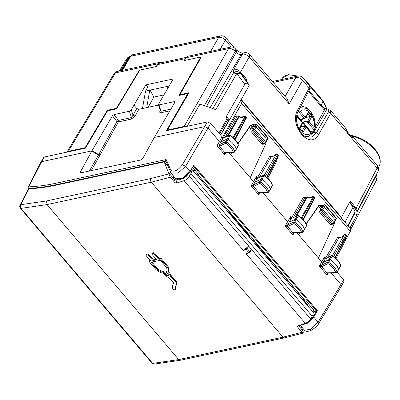 <?xml version="1.0" encoding="UTF-8"?>
<svg xmlns="http://www.w3.org/2000/svg" width="400" height="400" viewBox="0 0 400 400"><rect width="100%" height="100%" fill="white"/><g stroke="black" fill="none" stroke-linecap="round" stroke-linejoin="round"><path stroke-width="0.6" d="M352.345 137.94C354.435 137.97 353.96 137.725 350.925 137.205L377.125 168.05A5.235 3.015 -152.4 0 1 378.015 171.335A5.235 5.235 0 0 0 377.365 165.525L353.765 137.745L350.645 135.565M225.655 37.64A5.235 5.235 0 0 0 220.555 35.895L132.99 54.71L130.905 56.235L218.66 37.375L210.685 51.38M231.245 47.025L225.405 40.15A5.235 2.335 -40.3 0 0 225.645 37.625L234.3 47.815M272.435 81.515L297.755 76.075A5.235 3.6 77.9 0 0 295.86 77.555A5.235 3.095 29.7 0 1 302.6 80.325L309.11 87.985L309.595 85.75C310.415 87.82 310.4 89.115 309.555 89.63L309.11 87.985L297.8 109.615C288.38 125.475 310.285 151.255 318.775 134.3L330.69 113.385L330.685 110.575L345.335 127.82L347.695 133.405L348.07 132.5M308.56 91.53L324.375 110.14L324.495 108.935L309 90.695M297.8 109.615L298.245 111.265C293.755 118.44 298.44 134.045 305.52 136.665L311.635 137.165L316.4 132.92L328.315 112C328.775 110.85 328.26 110.09 326.77 109.715A2.615 1.09 -79.3 0 1 327.755 108.96A2.615 1.09 -79.3 0 1 327.78 108.965M301.195 126.75L305.18 126.32A1.045 0.69 83.9 0 0 304.77 126.61A1.045 0.62 31 0 1 306.04 127.195A1.045 0.465 139.7 0 0 306.09 126.685L312.03 133.675L312.695 132.625L313.65 132.42L326.6 109.68L325.925 108.615L324.245 108.64M241.255 99.485L341.46 217.44L350.195 201.085L356.17 208.12L356.045 209.355L356.745 210.45L350.025 202.27L350.195 201.085M328.315 112L330.69 113.385L350.925 137.205L350.665 135.58L348.08 132.515L345.335 127.82M324.375 110.14L315.39 126.36L316.275 126.16L314.425 129.505M312.695 132.625L314.14 130.02M301.02 105.955L306.345 107.405L311.115 111.99L315.39 126.36M357.12 211.28A5.235 3.015 -152.4 0 0 356.17 208.12L377.125 168.05A5.235 2.335 139.7 0 0 377.365 165.525M341.035 217.62L341.46 217.44M344.98 222.21L352.925 207.54L350.025 202.27M241.02 99.89L241.74 100.74M246.385 80.275L249.195 85.435L240.525 73.48L240.6 72.075A5.235 3.095 29.7 0 0 233.86 69.305L233.26 72.765C235.93 71.07 238.295 71.21 240.365 73.185L246.385 80.275L246.575 79.11L240.6 72.075L249.205 56.975L289.13 103.975L302.6 80.325A5.235 2.335 139.7 0 0 302.84 77.8L309.595 85.75M238.675 104.045L249.195 85.435M233.86 69.305L242.46 54.205A5.235 3.095 29.7 0 1 249.205 56.975A5.235 2.335 139.7 0 0 249.445 54.455L287.115 98.795L289.13 103.975M80.68 129.245L113.93 73.865A5.235 2.97 31 0 1 115.42 72.925L81.89 128.775L80.175 129.79L66.915 152.27M184.48 60.51L186.15 57.725L188.085 56.235L230.43 47.135M180.315 95.19L179.885 94.685L200.765 58.02L200.135 58.155M147.98 86.475L145.58 91.065L142.45 108.525M139.095 71.27L138.59 71.38L138.845 71.685M161.6 62.685L159.66 62.345L157.8 63.815L115.42 72.925A5.235 3.6 -102.1 0 1 117.315 71.44A5.235 5.235 0 0 0 113.93 73.865M156.23 66.58L157.8 63.815M318.775 134.3L316.4 132.92L313.65 132.42L308.545 136.47L304.635 136.18M348.125 225.92L354.675 213.605L355.04 211.995L353.82 208.59L352.925 207.54M226.79 118.405L226.33 116.435L244.82 84.33C245.825 82.885 246.99 82.9 248.305 84.385M227.03 118.665L227.68 119.21M186.31 126.48L184.155 126.425L167.45 130.015L167.825 130.455M349.95 228.06L357.265 214.305L356.745 210.45M354.675 213.605L356.89 214.86L357.265 214.305M81.69 128.815L68.425 151.295L66.82 152.45M107.745 110.785L107.315 110.28L85.13 147.705L85.46 148.095M85.13 147.705L68.425 151.295M107.315 110.28L116.41 108.325L138.59 71.38M186.15 57.725L228.53 48.62A5.235 3.6 -102.1 0 1 230.415 47.14M210.15 107.615L241.24 54.465A5.235 3.6 -102.1 0 1 243.14 52.985C241.36 53.25 239.09 52.195 236.33 49.825L235.515 48.865A5.235 2.335 139.7 0 1 235.275 51.39A5.235 3.095 29.7 0 0 228.53 48.62L184.155 126.425M179.885 94.685L188.975 92.73L167.45 130.015M145.58 91.065L169.145 86M149.795 90.155L146.665 107.62M167.53 86.345L166.905 89.825M116.665 108.63L116.41 108.325M244.82 84.33L236.785 73.475L240.525 73.48A5.235 4.69 151.6 0 0 233.42 73.055L212.84 108.595M197.16 104.005L199.77 104.17L202.06 104.88A143.175 81.915 29.3 0 1 213.885 108.99L215.79 109.72L236.785 73.475L233.42 73.055L233.26 72.765M229.26 120.265L227.675 119.435L226.56 119.5L218.96 133.09M226.56 119.5L227.455 119.215M148.185 107.295L153.8 97.075L163.94 94.9M153.8 97.075L149.93 89.905M266.005 142.495L266.275 142.81L250.215 177.745L230.49 154.53L231.83 152.565M252.025 126.04L253.37 126.59L251.985 129.03L250.64 128.47L252.025 126.04L251.115 124.965L250.555 125.085L237.86 143.72M251.115 124.965L237.925 143.875M231.865 152.565L230.49 154.53L228.86 152.61M334.225 222.8L334.495 223.115L318.435 258.05L298.71 234.835L300.05 232.87M320.245 206.34L321.595 206.895L320.205 209.335L318.86 208.775L320.245 206.34L319.335 205.27L318.775 205.39L306.08 224.025M319.335 205.27L306.145 224.18M300.085 232.87L298.71 234.835L297.08 232.91M303.04 219.45L314.265 197.995L313.765 197.405A1.045 0.465 139.7 0 0 313.81 196.9L314.265 197.995A1.045 0.605 27.6 0 1 314.44 198.65L303.37 219.82M332.335 255.855L332.245 256.085A0.955 0.55 -150.7 0 0 331.215 255.905L332.435 255.7L344.455 234.565A1.045 0.62 -150.3 0 1 345.8 235.12L345.85 234.615A1.045 1.045 0 0 0 344.34 234.525L341.71 237.085L339.085 237.65A1.045 0.72 -102.1 0 1 339.465 237.355L337.73 237.1L339.085 237.65L327.575 257.59M276.44 154.715L276.16 154.33M277.635 154.315A1.045 1.045 0 0 0 276.12 154.22L274.39 155.955L271.28 156.625L269.93 156.07L257.415 177.75A1.045 0.615 -150 0 0 257.775 178.065M278.3 155.895L278.315 155.935A1.045 1.045 0 0 0 278.13 154.9L277.63 154.31L277.58 154.815A1.045 0.62 -150.3 0 0 276.235 154.26L264.2 175.385M234.82 139.145L246.04 117.69L245.545 117.1A1.045 0.465 139.7 0 0 245.59 116.595L246.04 117.69A1.045 0.605 27.6 0 1 246.22 118.35L235.15 139.515M345.85 234.615L346.35 235.205A1.045 0.465 139.7 0 1 346.3 235.71A1.045 0.605 27.6 0 1 346.515 236.255L335.255 257.785M346.52 236.2L346.535 236.24A1.045 1.045 0 0 0 346.35 235.205M245.59 116.595A1.045 1.045 0 0 0 244.515 116.265A1.045 0.325 74.6 0 1 244.9 116.64L240.94 117.725L239.04 116.945L228.35 135.71M278.13 154.9A1.045 0.465 139.7 0 1 278.08 155.405A1.045 0.605 27.6 0 1 278.295 155.95L267.035 177.48M278.315 155.935L276.835 159.975L278.315 155.935M313.81 196.9A1.045 1.045 0 0 0 312.735 196.57A1.045 0.325 74.6 0 1 313.12 196.945L309.16 198.03L307.26 197.25L296.575 216.015M345.12 240.105L346.515 236.255L345.1 240.2M345.11 240.17L344.935 241.3A1.045 0.84 -171.2 0 1 344.865 241.51A1.045 0.605 27.6 0 1 344.825 241.625A1.045 0.605 27.6 0 1 344.755 241.715M303.62 196.95L304.975 197.5L305.355 197.2L303.62 196.95L291.525 217.9A1.045 0.465 -40.3 0 0 291.455 218.38M235.4 116.645L236.755 117.195L237.135 116.895L235.4 116.645L223.305 137.6A1.045 0.465 -40.3 0 0 223.23 138.075L223.205 138.05M306.935 196.86A1.045 0.72 77.9 0 0 306.555 197.16A1.045 0.62 29.7 0 1 307.26 197.25L307.55 196.915A1.045 1.045 0 0 0 306.935 196.86L305.355 197.2M309.065 197.75L309.16 198.03L309.065 197.75M276.535 161.415A1.045 0.605 -152.4 0 0 276.605 161.32A1.045 1.045 0 0 0 276.71 161.005A1.045 0.84 -171.2 0 1 276.64 161.21L276.835 159.975M237.135 116.895L238.715 116.555A1.045 0.72 77.9 0 0 238.335 116.855A1.045 0.62 29.7 0 1 239.04 116.945L239.33 116.615L240.905 117.26L244.515 116.265M291.89 218.22A1.045 0.615 30 0 1 291.525 217.9L290.535 216.735L287.615 221.77L289.09 222.28L295.12 219.435A1.045 0.6 29.3 0 1 296.245 219.64A15.7 8.98 29.3 0 1 304.475 229.405A1.045 0.6 29.3 0 1 304.455 229.725A1.045 0.6 29.3 0 1 304.445 229.735L306.43 226.015A0.955 0.55 29.3 0 0 306.45 225.725L302.94 232.025A0.98 0.56 29.3 0 1 302.915 232.335L304.445 229.735M337.73 237.1L325.635 258.055A1.045 0.615 -150 0 0 325.995 258.37M223.67 137.92A1.045 0.615 30 0 1 223.305 137.6L222.725 136.915L223.295 138.145L222.45 138.16L222.83 138.415L229.015 135.525A0.955 0.55 29.3 0 1 230.045 135.715A15.61 8.93 29.3 0 1 238.23 145.42A0.955 0.55 29.3 0 1 238.21 145.715L236.235 149.42A1.045 0.6 29.3 0 1 236.225 149.43A1.045 0.6 29.3 0 0 236.255 149.1A15.7 8.98 29.3 0 0 228.025 139.335A1.045 0.6 29.3 0 0 226.9 139.13L220.87 141.98L219.395 141.465L207.985 128.04L204.615 126.65L207.32 121.97L210.69 123.355L222.28 136.965L222.45 138.16M293.66 232.96L292.88 234.98L292.845 232.715L287.57 226.505L287.4 225.055L293.685 222.11A0.98 0.56 29.3 0 1 294.74 222.305A15.635 8.945 29.3 0 1 302.94 232.025L301.58 232.54L293.225 232.665L293.66 232.96L302.05 232.84L301.58 232.54A14.59 8.345 -150.7 0 0 293.98 223.53L293.685 222.11L297.235 215.83L292.13 218.24L297.235 215.83A0.955 0.55 29.3 0 1 298.265 216.02A15.61 8.93 29.3 0 1 306.45 225.725L306.515 225.27C305.415 221.69 302.725 218.475 298.455 215.63L297.51 215.57M292.13 218.24L291.465 218.415M291.515 218.45L290.535 216.735L290.67 218.465L291.515 218.45M298.345 215.785L293.98 223.53L287.885 226.41L287.565 225L291.18 218.68L290.67 218.465M336.995 272.385A0.98 0.56 -150.7 0 0 337.02 272.07L335.665 272.595L336.145 272.89L336.995 272.39L338.53 269.79A1.045 0.6 -150.7 0 0 338.535 269.775A1.045 0.6 -150.7 0 0 338.555 269.45A15.7 8.98 -150.7 0 0 330.22 259.71A1.045 0.6 -150.7 0 0 329.095 259.51L323.21 262.43L321.725 261.925L318.435 258.05M332.435 255.7C336.73 258.52 339.445 261.725 340.59 265.31L340.515 266.07A0.955 0.55 -150.7 0 0 340.53 265.77L337.02 272.07A15.635 8.945 -150.7 0 0 328.72 262.37A0.98 0.56 -150.7 0 0 327.665 262.185L331.215 255.905L325.3 258.83L321.515 265.21L321.68 266.66L319.355 266.145L321.515 265.21M325.565 258.535A1.045 0.465 -40.3 0 1 325.635 258.055L324.645 256.89L325.625 258.6L324.785 258.62L325.16 258.87L325.62 258.575M328 272.845L326.955 272.865L326.99 275.135L319.355 266.145L324.645 256.89L324.785 258.62M331.49 255.65L326.155 258.415M340.59 265.31L340.53 265.77A15.61 8.93 -150.7 0 0 332.245 256.085L327.97 263.6L327.665 262.185L321.685 265.15L322.015 266.555L321.68 266.66L326.955 272.865L327.695 273.11M268.775 192.08A0.98 0.56 -150.7 0 0 268.8 191.765L267.44 192.29L267.925 192.585L268.775 192.085L270.31 189.485A1.045 0.6 -150.7 0 0 270.315 189.47A1.045 0.6 -150.7 0 0 270.335 189.145A15.7 8.98 -150.7 0 0 262 179.405A1.045 0.6 -150.7 0 0 260.875 179.205L254.99 182.125L253.505 181.62L250.215 177.745M264.11 175.555L264.025 175.78A0.955 0.55 -150.7 0 0 262.995 175.6L264.215 175.395C268.505 178.215 271.225 181.42 272.37 185.005L272.295 185.765A0.955 0.55 -150.7 0 0 272.31 185.465L268.8 191.765A15.635 8.945 -150.7 0 0 260.5 182.065A0.98 0.56 -150.7 0 0 259.445 181.88L262.995 175.6L257.08 178.525L253.295 184.905L253.46 186.355L251.135 185.84L253.295 184.905M256.56 178.315L256.425 176.585L257.405 178.3L256.56 178.315L256.94 178.565L257.395 178.27M263.27 175.345L257.935 178.11M272.37 185.005L272.31 185.465A15.61 8.93 -150.7 0 0 264.025 175.78L259.75 183.3L259.445 181.88L253.465 184.845L253.795 186.25L253.46 186.355L258.735 192.56L258.77 194.83L260.055 192.8M223.17 138.01L219.345 144.695L225.465 141.805A0.98 0.56 29.3 0 1 226.52 142L230.125 135.48M223.285 138.12L223.91 137.94M224.19 137.675L229.3 135.265L225.465 141.805L225.76 143.225L226.52 142A15.635 8.945 29.3 0 1 234.72 151.72A0.98 0.56 29.3 0 1 234.695 152.03L236.225 149.43M238.21 145.71L238.29 144.96L234.72 151.72L233.36 152.235L233.83 152.535L225.37 152.65M222.63 137.165L222.28 136.965M324.88 205.04L325.25 205.605A1.045 0.625 -149.3 0 0 323.91 205.04L322.285 205.27L322.535 205.475M321.595 206.895L322.985 206.595L324.335 207.15L335.25 220L335.115 220.875M333.36 223.615L331.945 223.92L331.295 223.645A1.045 0.465 -40.3 0 0 330.135 224.55L319.22 211.7L320.38 210.8L320.205 209.335L321.62 209.03A1.045 0.72 -102.1 0 0 321.805 210.49L332.72 223.34A1.045 0.72 77.9 0 0 333.36 223.615A1.045 1.045 0 0 0 334.055 223.105A1.045 0.6 29.3 0 0 333.885 222.435A1.045 0.465 139.7 0 1 332.72 223.34L331.295 223.645L320.38 210.8L321.805 210.49A1.045 0.465 139.7 0 0 322.97 209.585L333.885 222.435L336.075 218.35L325.25 205.605L322.97 209.585A1.045 0.6 -150.7 0 0 321.62 209.03L323.91 205.04A1.045 0.685 75.5 0 1 324.24 204.765A1.045 1.045 0 0 1 325.305 205.11L336.125 217.845A1.045 0.465 139.7 0 1 336.075 218.35A1.045 0.595 26.6 0 1 336.26 218.99A1.045 1.045 0 0 0 336.115 217.835M267.485 137.48L267.855 138.045A1.045 0.595 26.6 0 1 268.04 138.685A1.045 1.045 0 0 0 267.895 137.535M253.37 126.59L254.765 126.295L256.115 126.845L267.03 139.695L266.89 140.57M267.905 137.54L257.08 124.8A1.045 0.465 139.7 0 1 257.03 125.305L267.855 138.045L265.665 142.13A1.045 0.6 29.3 0 1 265.835 142.8L268.04 138.685M336.26 218.99L334.055 223.105M322.49 205.215L322.59 204.965L320.575 204.98L321.915 205.555L321.035 207.015M257.085 124.805A1.045 1.045 0 0 0 256.02 124.46L253.695 125.25L255.69 124.735A1.045 0.625 -149.3 0 1 257.03 125.305L254.75 129.28L265.665 142.13A1.045 0.465 139.7 0 1 264.5 143.035A1.045 0.72 77.9 0 0 265.14 143.31A1.045 1.045 0 0 0 265.835 142.8M254.27 124.915L254.37 124.66L252.355 124.675L253.695 125.25L252.815 126.71M160.36 110.715L161.03 111.24L159.055 104.905L158.48 104.69L158.685 103.89L173.255 78.975L145.845 84.865L147.685 87.035M158.595 105.055L138.815 109.305L136.795 108.495L133.93 105.215L145.845 84.865M188.215 94.05L187.815 93.58L178.865 95.5L200.79 57.005L184.025 60.605L186.3 57.495M186.4 57.355L159.595 63.115L157.685 64.6L156.555 66.51L139.79 70.11L116.5 108.9L107.55 110.825L85.42 148.16L44.445 156.965L43.69 157.455L40.91 162.145L41.66 161.67L91.955 150.86L91.82 151.105L98.42 155.06L116.915 121.585L112.495 115.745L91.955 150.86M247.96 235.315L248.87 235.08A108.87 62.29 -150.7 0 0 240.27 226.265M252.585 240.76L254.25 240.4L250.61 236.12L249.255 235.225L198.535 175.52M28.025 187.34L40.905 162.155M331.155 273.025L340.94 284.54L341.375 286.2L343.95 281.35L343.51 279.7L337.12 272.18M341.375 286.2L318.505 323.845L318.08 322.16L310.615 329.29L304.525 330.245C305.35 331.61 307.475 331.685 310.885 330.485C315.3 327.815 317.835 325.6 318.5 323.845M28.49 189.355L28.045 187.295L28.78 186.86L28.85 188.33C37.41 187.97 46.5 186.755 56.125 184.69L56.44 185.07M28.43 188.93L28.85 188.33M44.445 156.965L41.66 161.67L28.78 186.86C37.3 186.5 46.35 185.295 55.935 183.235L166.135 159.555L170.99 170.505C174.345 172.21 178.12 170.325 182.32 164.835L204.615 126.65L154.315 137.46L142.62 158.745L141.11 159.935L80.375 172.94M80.69 172.92L80.26 172.145L91.82 151.105M165.965 161.135L171.045 173.13L177.955 173.14L185.655 166.28L207.985 128.035M170.99 170.505L170.65 172.49M242.295 226.965L241.905 227L248.87 235.08M241.905 227L231.43 215.09A110.45 63.19 -150.7 0 0 229.445 213.52M198.73 174.8L198.455 175.365L250.02 235.755M198.435 175.285L198.02 174.095M231.905 214.54L231.43 215.09M198.08 174.205L196.11 174.28M233.725 216.94L233.465 217.14M234.535 217.185L233.84 217.65A110.44 63.185 -150.7 0 0 230.95 215.29M253.785 240.765L266.975 256.65L267.195 256.34M254.25 240.4L253.99 240.785M304.605 300.315L307.405 302.55L313.71 309.97L315.905 310.11L317.395 310.73L313.72 317.025L318.08 322.16L340.94 284.54L343.51 279.7M268.36 259.33A110.44 63.185 -150.7 0 0 266.975 256.65L268.48 258.7L269.13 258.36M267.28 256.94L267.465 256.66M260.34 248.7L260.77 248.715M166.42 162.285L165.49 161.19L166.135 159.555L166.115 161.395L165.49 161.19L56.125 184.69L55.935 183.235M300.335 325.05L307.045 323.57L313.72 317.025L313.05 316.735L307.76 322.27L301.705 324.615M175.865 178.8L182.515 178.29L190.02 171.415L185.655 166.28L182.32 164.835M302.23 299.2L303.39 298.95M313.145 312.675L313.86 311.455L313.71 309.97M313.86 311.455L316.065 311.57L317.395 310.73L193.78 165.225L190.105 171.75L185.935 176.37L181.505 179.05C180.495 179.135 179.44 180.77 175.9 178.84L171.045 173.13M313.05 316.735L316.065 311.57L315.905 310.11M192.685 167.505L198.215 174.02L198.79 175.45M190.02 171.415L193.78 165.225L194.095 166.725L193.36 166.48L193.83 166.505M193.855 166.5L193.265 166.54L194.02 166.73L315.83 310.115L315.84 311.585M262.935 192.72L287.615 221.77L285.245 225.99L287.885 226.41M225.34 152.665L224.66 154.675L224.625 152.41L219.35 146.2L217.025 145.69L222.105 136.79M219.665 146.105L219.35 146.2L219.18 144.755L219.665 146.105L225.76 143.225A14.59 8.345 -150.7 0 1 233.36 152.235L225.005 152.36L225.44 152.66M219.18 144.755L217.025 145.69L224.66 154.675L225.94 152.65M225.005 152.36L225.665 152.39M259.45 192.82L258.77 194.83L251.135 185.84L256.425 176.585L257.415 177.75A1.045 0.465 -40.3 0 0 257.34 178.23M259.385 192.915L258.735 192.56L259.78 192.54M287.4 225.055L285.245 225.99L292.88 234.98L294.16 232.955M293.225 232.665L293.885 232.69M327.67 273.125L326.99 275.135L328.275 273.1M207.32 121.97L166.34 130.775L187.815 93.58M304.245 300.56L304.45 300.195M308.005 304.99L309.25 304.72M302.565 299.125L307.735 305.045L307.915 305.885M220.655 135.08L240.745 100.48L241.93 100.91L241.65 103.445L222.73 136.92M344.815 241.64A1.045 1.045 0 0 0 344.935 241.3L350.32 231.365L241.65 103.445M350.56 228.785L350.32 231.365M89.375 171.05L98.42 155.06A1.57 0.895 -150.5 0 0 99.835 155.395L118.34 121.9A1.57 0.91 28.9 0 1 116.915 121.585A1.57 0.345 -37.1 0 0 118.43 120.395L114.03 114.58L112.495 115.745M114.03 114.58L129.42 111.275L131.26 109.78L133.935 105.215M159.055 104.905L174.445 101.6L174.86 102.345L154.32 137.46M175.025 101.895L174.86 102.345M135.04 116.045L131.37 119.1L118.34 121.9A1.57 1.08 -102.1 0 0 118.43 120.395L131.46 117.595L133.02 115.22L135.04 116.045L138.815 109.305M160.32 110.595L160.17 110.64C159.385 112.085 159.64 112.785 160.94 112.75L169.9 110.82M301.15 120.865L302.035 119.425M305.48 126.33L302.96 123.18L302.45 123.28M302.245 126.635L301.16 125.83M300.885 120.555L301.44 119.635M296.895 115.13L300.555 119.44L301.56 119.435M310.78 132.205A15.37 10.5 77.5 0 0 310.97 131.7L303.835 123.3L303.625 121.865L302.96 123.18M301.5 125.81L300.76 127.04L304.77 126.61L302.155 130.945M301.18 126.75L300.76 127.04M302.12 131.12L302.905 132.4L306.04 127.195L311.07 133.12L312.15 134.17L312.05 133.695M302.51 131.365L299.9 128.29L302.42 123.355A1.045 1.045 0 0 0 302.285 122.2A1.045 0.465 139.7 0 1 302.23 122.715L299.405 128.275L302.905 132.4M305.565 117.695L310.195 116.415L307.745 121.235A1.045 0.655 81.3 0 0 307.9 122.675A1.045 0.465 -40.3 0 0 309.04 121.77A1.045 0.59 26.9 0 0 307.745 121.235L303.625 121.865M310.195 116.415L311.87 116.205L309.04 121.77L314.075 127.69L314.325 130.235L307.9 122.675L303.835 123.3M311.87 116.205L308.37 112.08L308.165 113.38L305.385 117.99A1.045 0.62 -149 0 0 305.235 117.285L300.205 111.365L298.46 110.845M300.555 119.44L304.095 118.195A1.045 0.735 70.6 0 0 304.82 118.445L301.27 119.695M302.42 123.355A1.045 0.59 -153.1 0 0 302.23 122.715L297.2 116.79L296.765 115.835M313.68 130.845L310.97 131.7M299.955 107.99A15.17 10.365 -102.5 0 1 301.075 107.73L305.54 108.225C312.715 110.575 317.23 122.27 314.335 130.21L314.325 130.235M247.65 253.365L246.075 253.65A259.55 115.81 -40.3 0 0 248.87 252.7A1.045 0.465 -40.3 0 0 249.915 251.815L251.345 249.24L250 252.155A0.525 0.305 -151.2 0 0 249.915 251.815L247.19 248.605A0.525 0.305 -151.2 0 0 246.51 248.335L247.04 247.375A5.235 2.335 -40.3 0 1 244.95 249.13L243.345 250.44L184.07 180.66A5.235 2.335 -40.3 0 0 189.345 176.245L190.895 173.435A9.68 4.32 -40.3 0 0 191.67 169.175M284.6 337.85A2.615 1.8 -102.1 0 1 284.56 337.86A2.615 1.8 -102.1 0 1 282.96 337.17L302.005 332.26L297.41 326.85L297.215 326.365L297.645 325.88A259.55 115.81 -40.3 0 0 305.35 323.425A5.235 2.335 -40.3 0 0 310.625 319.005L312.18 316.2A9.68 4.32 -40.3 0 0 312.965 311.97L191.71 169.105M251.345 249.24L248.615 246.025L247.04 247.375M28.94 188.78L20.805 204.695A2.615 1.565 -152.9 0 0 20 205.275L28.255 189.13L28.94 188.78C37.46 188.415 46.505 187.2 56.07 185.145L164.2 161.91L168.135 166.575M156.19 259.26L153.37 259.865L149.125 254.87L148.705 255.615A1.57 0.9 -150.7 0 0 147.325 254.8A1.57 0.9 -150.7 0 0 146.225 255.09A1.57 0.9 -150.7 0 0 146.48 256.095L150.725 261.09L149.055 261.45L155.21 268.7A8.635 4.94 -150.7 0 0 163.005 273.225L166.71 277.07L167.64 276.87A20.93 11.975 -150.7 0 1 172.955 281.785A2.615 1.495 -150.7 0 1 173.41 283.39A36.63 20.955 -150.7 0 0 172.285 289.06L175.165 290.03L175.585 289.28A33.49 19.16 29.3 0 1 176.61 284.095L176.19 284.84A33.49 19.16 -150.7 0 0 175.165 290.03M155.065 253.59L154.645 254.34A1.57 0.9 -150.7 0 0 153.265 253.525A1.57 0.9 -150.7 0 0 152.16 253.81L152.58 253.065A1.57 0.9 29.3 0 1 153.685 252.775A1.57 0.9 29.3 0 1 155.065 253.59L159.31 258.59L160.98 258.23L167.135 265.475A8.635 4.94 29.3 0 1 168.54 271.02L168.12 271.765A8.635 4.94 -150.7 0 0 166.715 266.225L160.56 258.98L160.98 258.23M168.285 271.475L170.375 273.94L169.58 274.765L170.795 276.195L170 276.365A24.07 13.77 -150.7 0 1 175.19 281.315A5.755 3.295 -150.7 0 1 176.19 284.84M170.2 274.25L171.215 275.445L170.795 276.195M170.905 276A24.07 13.77 29.3 0 1 175.61 280.565A5.755 3.295 29.3 0 1 176.61 284.095M149.055 261.45L149.475 260.705L150.25 260.535M146.225 255.09L146.645 254.34A1.57 0.9 29.3 0 1 147.745 254.055A1.57 0.9 29.3 0 1 149.125 254.87M151.97 262.09L156.74 267.71L156.32 268.46A7.065 4.04 -150.7 0 0 163.52 272.285L166.915 275.76L168.77 275.365L166.12 271.725A7.065 4.04 -150.7 0 0 166.75 271A7.065 4.04 -150.7 0 0 165.6 266.465L160.355 260.29L151.075 262.285L156.32 268.46M168.3 274.805L167.335 275.015L163.94 271.535A7.065 4.04 29.3 0 1 156.74 267.71M166.925 270.605A7.065 4.04 29.3 0 1 166.54 270.975L166.12 271.725M170.32 177.245L174.915 182.66A26.165 11.675 -40.3 0 0 174.455 179.59L168.33 172.38L170.32 177.245L151.285 182.175L47.025 204.575L46.55 200.935L20.805 204.695A2.615 2 86 0 0 21.02 208.375L47.025 204.575L178.7 359.575L152.72 363.405L21.02 208.375A2.615 1.165 139.7 0 1 20.335 208.16L152.04 363.19A2.615 1.165 -40.3 0 0 152.72 363.405L154.27 364.1M168.33 172.38L164.2 161.91M152.04 363.19A2.615 2.615 0 0 0 154.225 364.105L180.3 360.26L284.56 337.86L303.25 333.055L303.075 330.99L301.35 326.515M303.25 333.055L302.005 332.26M174.915 182.66L176.365 183.12A259.55 115.81 -40.3 0 0 184.07 180.66M168.12 271.765A8.635 4.94 -150.7 0 1 167.83 272.19L169.955 274.685M159.31 258.59L158.89 259.34L160.56 258.98M154.645 254.34L158.89 259.34M152.16 253.81A1.57 0.9 -150.7 0 0 152.42 254.82L156.66 259.815L152.95 260.615L148.705 255.615M153.37 259.865L152.95 260.615M167.735 273.625L167.56 273.935M167.335 275.015L166.915 275.76M166.125 273.585L165.705 274.335M165.75 273.665L165.33 274.415M163.94 271.535L163.52 272.285M351.32 136.055A26.135 14.95 29.3 0 1 351.795 136.155A26.135 14.95 29.3 0 1 378.94 166.575L378.415 167.49M130.25 56.99A4.585 2.625 29.3 0 1 128.925 57.845L128.12 58.015A5.235 3.6 -102.1 0 1 130.02 56.535A5.235 5.235 0 0 0 126.63 58.96A5.235 2.97 31 0 1 128.12 58.015L120.47 70.765M121.495 70.545L128.925 57.845A5.235 3.6 -102.1 0 1 130.49 56.455M220.555 35.895A5.235 3.6 77.9 0 0 218.66 37.375A5.235 3.095 -150.3 0 1 225.405 40.15L220.165 49.34M273.21 82.425L295.86 77.555L285.11 96.43M309.935 86.255L323.065 101.71L321.225 105.08M296.69 76.3A16.25 9.295 -150.7 0 0 282.265 78.295L281.515 79.565M326.395 108.705A16.25 9.295 -150.7 0 0 323.065 101.71A1.57 0.7 139.7 0 0 323.135 100.955L326.54 108.73M375.24 176.64L375.52 176.97A5.235 2.335 139.7 0 0 376.03 175.13M350.795 229.245L376.41 180.26A5.235 3.015 -152.4 0 0 375.52 176.97L357.285 211.85M122.59 70.31L130.45 56.53C131.69 55.17 132.535 54.56 132.99 54.71M304.67 79.955L307.975 83.11A1.57 0.7 139.7 0 1 307.94 83.8M298.245 111.265L309.555 89.63M353.82 208.59L356.215 209.66M347.825 225.565L355.04 211.995M226.33 116.435L228.665 119.18M220.555 134.965L229.025 119.985A1.045 0.465 -40.3 0 0 229.075 119.475A1.045 1.045 0 0 0 227.99 119.145L227.445 119.21M249.455 54.465A5.235 5.235 0 0 0 244.355 52.72A5.235 3.6 77.9 0 0 242.46 54.205L241.24 54.465A3.995 2.285 -150.7 0 1 236.09 52.35A5.235 2.335 139.7 0 0 236.33 49.825M356.89 214.86L349.9 228.005M204.38 105.63L235.275 51.39L236.09 52.35L206.6 106.375M199.935 104.22L186.925 126.64M219.555 133.79L227.99 119.145M333.625 256.5L345.8 235.12L346.3 235.71L334.91 257.49M233.655 137.975L245.545 117.1A1.045 0.62 -150.3 0 0 244.9 116.64L233.055 137.435M265.405 176.2L277.58 154.815L278.08 155.405L266.69 177.19M301.875 218.28L313.765 197.405A1.045 0.62 -150.3 0 0 313.12 196.945L301.275 217.74M345.055 240.28L344.865 241.51L336.005 258.45M293.425 217.5L304.975 197.5L306.555 197.16L295.535 216.505M267.8 178.16L276.605 161.32A1.045 0.605 -152.4 0 0 276.64 161.21L267.785 178.145M225.205 137.195L236.755 117.195L238.335 116.855L227.315 136.2M271.28 156.625L259.355 177.285M291.05 218.715L291.43 218.42M325.575 258.57L325.16 258.87M257.355 178.265L256.94 178.565M223.21 138.12L222.83 138.415M256.02 124.46A1.045 0.685 75.5 0 0 255.69 124.735L253.4 128.725A1.045 0.6 -150.7 0 1 254.75 129.28A1.045 0.465 139.7 0 1 253.585 130.19L264.5 143.035L263.075 143.345L263.81 143.5M253.585 130.19A1.045 0.72 -102.1 0 1 253.4 128.725L251.985 129.03L252.16 130.495L253.585 130.19M330.135 224.55L332.2 224.475L332.6 223.78M318.86 208.775L319.22 211.7M332.335 223.61L332.2 224.475M261.915 144.245L251 131.395L252.16 130.495L263.075 143.345A1.045 0.465 -40.3 0 0 261.915 144.245L263.98 144.17L264.38 143.475M250.64 128.47L251 131.395M264.115 143.305L263.98 144.17M319.96 206.01L320.575 204.98M251.74 125.705L252.355 124.675M248.56 235.145A1.045 0.72 77.9 0 0 248.53 235.98M248.95 236.475L250.61 236.12M260.435 250A108.87 62.29 -150.7 0 0 253.815 240.91M207.985 128.04L210.69 123.355M231.225 214A110.975 63.49 -150.7 0 0 227.25 210.935M198.355 175.05L197.455 173.99M254.25 240.73L305.475 301.035M269.36 260.505A110.45 63.19 -150.7 0 0 268.48 258.7M271.095 262.545A110.975 63.49 -150.7 0 0 269.44 258.985M193.185 166.68L194.095 166.725M253.795 186.25L259.75 183.3A14.59 8.345 -150.7 0 1 267.44 192.29L259.095 192.515M322.015 266.555L327.97 263.6A14.59 8.345 -150.7 0 1 335.665 272.595L327.315 272.82M195.035 170.275L193.065 170.7M157.685 64.6L185.125 58.705M92.095 150.62L98.695 154.57L100.12 154.89M174.355 103.21L174.445 101.6M82.645 172.5L80.26 172.145M160.94 112.75L161.03 111.24L170.895 109.12M99.835 155.395L91.205 170.66M136.795 108.495L133.02 115.22L131.26 109.78M131.37 119.1A1.57 1.08 77.9 0 0 131.46 117.595L129.42 111.275M301.25 119.945L301.48 120.215M307.975 113.695L310.27 116.395M305.145 118.175A1.045 0.62 -149 0 0 305.385 117.99A1.045 1.045 0 0 1 304.805 118.45M298.23 111.29L304.095 118.195A1.045 0.465 -40.3 0 0 305.235 117.285L308.37 112.08M297.2 116.79A12.56 8.58 77.5 0 0 304.77 134.215A12.56 8.58 77.5 0 0 311.07 133.12M314.075 127.69A12.56 8.58 77.5 0 0 306.505 110.265A12.56 8.58 77.5 0 0 300.205 111.365M305.35 323.425L246.075 253.65M310.625 319.005L189.345 176.245M312.18 316.2L190.895 173.435M180.3 360.26A2.615 1.8 -102.1 0 1 178.7 359.575L282.96 337.17L151.285 182.175A2.615 1.8 -102.1 0 1 150.81 178.535L46.55 200.935M150.81 178.535L168.735 173.93M176.365 183.12A27.21 12.14 -40.3 0 0 175.895 179.69A1.045 0.925 -21.3 0 1 174.455 179.59L172.695 175.065M175.895 179.69L175.285 178.115M303.075 330.99L298.51 325.62M297.41 326.85A26.165 11.675 -40.3 0 0 297.405 326M181.725 178.96A5.825 2.6 -40.3 0 0 187.55 174.925M244.95 249.13A259.025 115.575 -40.3 0 0 245.985 248.775L246.51 248.335M243.345 250.44A259.55 115.81 -40.3 0 0 246.14 249.49A0.525 0.31 -109 0 1 245.99 248.775M249.325 252.7A0.525 0.31 -109 0 1 248.87 252.7L246.14 249.49A1.045 0.465 -40.3 0 0 247.19 248.605L248.615 246.025M247.58 253.39L250 252.155A0.525 0.305 -151.2 0 1 249.845 252.26M175.61 280.565L175.19 281.315M167.135 265.475L166.715 266.225M130.51 56.43L130.02 56.535M330.685 110.575L327.755 108.96L325.925 108.615M376.41 180.26A5.235 5.235 0 0 0 376.13 174.935M350.31 135.285L352.395 135.665C362.88 138.27 371.045 143.605 376.895 151.67C382.285 159.83 379.745 165.63 378.94 166.575M302.84 77.8A5.235 5.235 0 0 0 297.73 76.08M307.975 83.11L323.135 100.955M282.265 78.295L288.385 74.665L297.83 76.055M378.015 171.335L357.12 211.29M126.63 58.96L119.405 70.99M122.265 70.375L130.45 56.525M229.455 119.925L229.075 119.475M243.14 52.985L244.355 52.72M159.67 62.34L117.315 71.44M235.515 48.865A5.235 5.235 0 0 0 230.405 47.14M314.43 198.67A1.045 1.045 0 0 0 314.315 197.495M276.125 154.22L274.185 156M246.21 118.37A1.045 1.045 0 0 0 246.095 117.19M341.81 236.85L339.465 237.355M344.345 234.52L341.785 236.875M312.735 196.57L309.125 197.565L307.55 196.915M276.71 160.995L276.89 159.865M239.32 116.61A1.045 1.045 0 0 0 238.715 116.555M344.825 241.625L336.02 258.465M291.505 218.425L292.41 217.98M306.515 225.265L306.43 226.015M340.515 266.07L338.535 269.775M326.425 258.16L325.54 258.575M272.295 185.765L270.315 189.47M258.205 177.855L257.32 178.27M229.29 135.265L230.235 135.325C234.505 138.17 237.195 141.385 238.295 144.965M265.14 143.31L263.72 143.615M324.24 204.765L322.27 205.275M254.045 124.97L254.315 125.17M253.075 241.065L254.08 240.85M254.045 240.86L304.735 300.53M300.155 325.105L304.52 330.245M316.205 311.21L316.12 310.455L316.205 311.21M316.175 310.61L316.225 311.05L316.175 310.61M316.08 310.385L316.2 311.245M316.17 311.315L316.065 310.355M316.12 310.435L316.205 311.225L316.12 310.435M316.095 310.4L316.19 311.265M316.185 311.28L316.085 310.39L316.185 311.28M193.28 166.525L193.605 166.43M193.265 166.54L193.815 166.485M233.83 152.535L234.695 152.035M267.925 192.585L259.54 192.81M302.05 232.84L302.915 232.335M336.145 272.89L327.76 273.115M302.955 299.045L308.11 305.115M192.91 170.51L194.875 170.09M350.565 228.785L241.925 100.905M160.41 110.86L158.48 104.69M306.09 126.685A1.045 1.045 0 0 0 305.15 126.325M302.285 122.2L296.785 115.725M301.075 107.73L300.005 107.89M20 205.275A2.615 2.615 0 0 0 20.335 208.16M187.19 175.27L182.235 178.725"/></g></svg>
